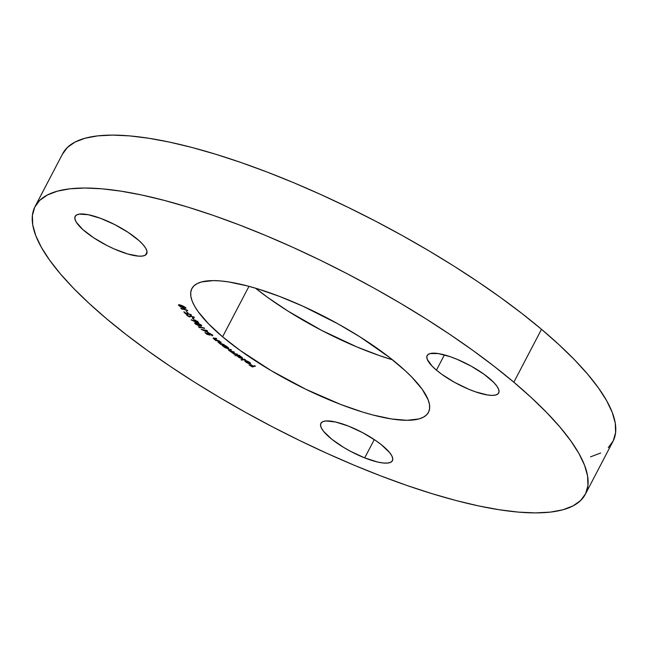 <?xml version="1.0" encoding="UTF-8"?>
<svg xmlns="http://www.w3.org/2000/svg" width="648" height="648" viewBox="0 0 648 648"><rect width="100%" height="100%" fill="white"/><g stroke="black" fill="none" stroke-linecap="round" stroke-linejoin="round"><path stroke-width="0.97" d="M397.742 364.111A133.504 36.62 27.6 0 1 428.482 412.314A133.504 36.62 27.6 0 1 345.829 406.393A133.504 36.62 27.6 0 1 222.588 336.806L248.97 286.335L222.588 336.806L240.141 350.43L271.269 370.705L305.751 389.237L340.613 404.433L362.58 412.047L372.851 414.979L391.505 418.956L407.025 420.309L418.827 418.973L423.185 417.304L426.449 415.004L428.603 412.071L429.608 408.548L429.462 404.474L428.174 399.873L422.204 389.286L411.934 377.217L405.3 370.761L389.351 357.332L359.956 336.863L337.802 323.757L302.851 306.172L279.717 296.484L257.758 288.87L247.479 285.938L228.833 281.961L220.636 280.949L213.305 280.608L201.512 281.945L197.154 283.613L193.882 285.914L191.735 288.846L190.731 292.37L190.868 296.452L192.164 301.053L194.586 306.123L198.126 311.631L208.405 323.7L222.588 336.806A133.504 36.62 27.6 0 1 191.857 288.611A133.504 36.62 27.6 0 1 274.501 294.524A133.504 36.62 27.6 0 1 397.742 364.111M255.506 288.198A133.504 36.62 -152.4 0 0 392.494 359.802L379.461 355.598L356.805 346.907L321.732 330.44L288.044 311.137L267.802 297.513L255.506 288.198M364.703 457.893A40.362 11.073 27.6 0 1 320.882 423.322A40.362 11.073 27.6 0 1 348.592 426.149L335.729 422.026L326.041 420.949L322.882 421.621L321.019 423.079L320.525 425.258L321.424 428.093L323.676 431.455L331.833 439.255L343.78 447.476L350.609 451.348L364.703 457.893L377.573 462.016L382.919 462.955L387.253 463.093L390.412 462.421L392.275 460.963L392.769 458.776L391.87 455.949L389.626 452.588L381.461 444.787L375.856 440.648L362.686 432.686L348.592 426.149A40.362 11.073 27.6 0 1 392.421 460.72A40.362 11.073 27.6 0 1 364.703 457.893L374.277 439.579L364.703 457.893M76.399 215.079A40.362 11.073 27.6 0 1 118.843 226.76A40.362 11.073 27.6 0 1 146.699 253.781A40.362 11.073 27.6 0 1 145.468 255.077L147.064 252.023L145.468 255.077L146.877 253.376L146.91 250.962L145.557 247.941L142.876 244.426L138.964 240.554L128.102 232.332L114.623 224.532L100.594 218.336L88.128 214.691L79.137 214.148L76.399 215.079L74.99 216.788L74.957 219.202L76.31 222.224L82.903 229.611L93.766 237.832L107.236 245.633L114.323 249.002L127.834 254.016L138.769 256.154L142.73 256.017L145.468 255.077A40.362 11.073 27.6 0 1 103.024 243.405A40.362 11.073 27.6 0 1 75.168 216.383A40.362 11.073 27.6 0 1 76.399 215.079M489.394 378.408A40.362 11.073 27.6 0 1 498.693 392.98A40.362 11.073 27.6 0 1 473.704 391.19A40.362 11.073 27.6 0 1 436.444 370.146L444.423 354.893L436.444 370.146L441.75 374.269L454.564 382.352L468.658 389.205L475.502 391.829L487.507 394.988L492.205 395.393L495.769 394.988L498.077 393.79L499.033 391.838L498.596 389.213L496.789 386.014L493.687 382.369L484.088 374.285L471.274 366.201L457.188 359.348L450.336 356.724L438.332 353.565L430.07 353.565L427.769 354.764L426.813 356.716L427.243 359.34L432.151 366.185L436.444 370.146A40.362 11.073 27.6 0 1 427.154 355.574A40.362 11.073 27.6 0 1 452.142 357.364A40.362 11.073 27.6 0 1 489.394 378.408M585.314 494.303L612.976 441.385A310.473 85.155 -152.4 0 0 541.501 329.297L513.84 382.215A310.473 85.155 27.6 0 1 585.314 494.303A310.473 85.155 27.6 0 1 393.109 480.533A310.473 85.155 27.6 0 1 106.499 318.703L88.938 303.24L73.508 288.239L60.361 273.829L49.613 260.156L41.383 247.358L35.737 235.556L32.732 224.856L32.4 215.363L34.741 207.174L39.739 200.362L47.345 194.999L57.47 191.136L70.041 188.803L84.912 188.025L101.963 188.811L121.014 191.16L141.888 195.04L164.381 200.418L188.285 207.239L213.354 215.436L239.363 224.937L266.045 235.645L293.155 247.463L320.436 260.269L347.611 273.95L374.431 288.36L400.626 303.369L425.947 318.84L450.158 334.603L473.024 350.528L494.319 366.452L513.84 382.215L541.501 329.297A310.473 85.155 -152.4 0 0 254.891 167.468A310.473 85.155 -152.4 0 0 62.686 153.698L35.024 206.615A310.473 85.155 27.6 0 1 227.221 220.385A310.473 85.155 27.6 0 1 513.84 382.215L531.4 397.678L546.823 412.687L559.977 427.089L570.718 440.762L578.956 453.56L584.601 465.369L587.606 476.069L587.939 485.555L585.59 493.744L580.592 500.556L572.994 505.918L562.861 509.79L550.298 512.123L535.418 512.892L518.368 512.106L499.316 509.757L478.443 505.877L455.949 500.507L432.054 493.679L406.976 485.482L380.975 475.98L354.286 465.272L327.175 453.454L299.903 440.648L272.727 426.967L245.908 412.557L219.713 397.548L194.384 382.085L170.173 366.314L147.315 350.39L126.02 334.473L106.499 318.703A310.473 85.155 27.6 0 1 35.024 206.615M250.055 363.755L250.331 363.228L250.055 363.755L248.905 361.908L245.859 360.539L249.002 362.232L249.44 363.342L244.823 360.685L245.3 361.649L248.046 363.326L250.169 363.731L249.78 362.556L245.859 360.539L248.751 361.811L249.44 363.342L245.155 360.531L244.806 361.017L246.264 362.378L248.63 363.536L250.055 363.755L250.646 363.05M242.198 358.611L242.611 358.061L242.198 358.611L241.372 356.894L238.893 355.234L234.908 355.509L237.128 355.801L239.355 357.704L242.198 358.611L242.603 358.457L242.174 357.526L238.893 355.234L234.908 355.509L237.128 355.801L238.334 357.089L242.627 358.425M228.185 348.81L228.768 348.268L228.185 348.81L227.813 347.271L225.496 345.595L222.102 345.433L225.204 347.725L228.185 348.81L228.712 348.721L228.525 347.895L225.496 345.595L222.102 345.433L222.831 345.465L224.232 347.085L228.809 348.624M219.591 341.059L214.294 339.131L213.889 338.491L216.724 338.734L216.23 338.329L213.151 338.264L215.784 340.581L219.591 341.059L214.294 339.131L214.083 338.434L216.724 338.734L216.23 338.329L213.168 338.167L215.784 340.581L219.591 341.059M208.364 332.635L206.137 330.658L207.449 330.909L206.979 330.488L201.196 329.387L208.364 332.635L206.137 330.658L207.449 330.909L206.979 330.488L201.196 329.387L208.364 332.635M201.309 325.166L198.62 323.603L194.935 322.817L195.267 323.911L197.915 325.32L201.026 326.041L201.706 325.758L201.309 325.166L196.717 323.036L194.651 322.971L195.032 323.7L199.592 325.79C201.407 326.3 201.982 326.09 201.309 325.166L201.69 325.871M194.165 319.715L192.237 318.095L194.165 319.715M185.555 313.268L191.411 315.009L185.207 312.879L184.461 312.028L183.829 311.842L185.676 313.94L186.308 314.126L185.684 313.024L191.071 314.62L185.207 312.879L183.829 311.842L185.676 313.94L186.308 314.126L185.555 313.268M182.218 309.29L181.748 308.715L187.758 310.635L180.8 308.132L182.218 309.29L181.748 308.715L187.466 310.271L180.8 308.132L182.218 309.29M185.765 307.816L183.149 306.075L179.569 304.852L178.5 305.208L180.565 306.771L185.903 308.205L181.278 305.346C179.261 304.592 178.37 304.592 178.597 305.354L183.052 307.784C185.069 308.553 185.968 308.561 185.765 307.816L185.887 308.246M187.928 312.838L186.203 311.267L187.928 312.838M193.728 317.447L190.82 315.811L188.779 316.418L187.653 315.714L187.79 315.228L186.754 315.017L189.346 316.88L190.982 316.216L191.954 316.491L193.444 318.225L193.987 318.038L193.728 317.447L190.998 315.86L189.743 316.151L189.346 316.88L191.395 316.281L193.136 317.301L192.821 317.804L193.444 318.225L193.728 317.447L193.444 318.225M195.178 321.829L198.393 322.72L196.66 320.979L194.343 320.185L193.954 320.541L194.781 321.384L191.209 319.683L197.405 322.728L198.077 321.991L194.951 320.282L194.262 320.954L194.781 321.384L191.209 319.926L195.178 321.829M200.062 327.904L199.365 327.256L204.63 328.374L198.353 326.73L200.062 327.904L199.365 327.256L204.185 327.969L198.353 326.73L200.062 327.904M212.082 335.826L212.487 335.3L212.082 335.826L212.018 334.781L208.405 333.015L207.595 333.129L208.883 334.562L207.028 334.352L210.163 335.17L208.445 333.858L209.174 333.501L211.216 334.465L212.317 335.826L212.269 335.008L210.244 333.647L207.66 333.056L208.883 334.562L204.889 332.546L207.028 334.352L204.889 332.546L207.028 334.352L210.163 335.17L208.818 334.23L208.891 333.445L211.483 334.676L212.082 335.826L212.884 335.154M224.24 344.671L219.016 342.849L218.619 342.152L221.243 342.322L220.725 341.917L217.85 341.828L220.604 344.331L224.24 344.671L219.016 342.849L218.724 342.128L221.243 342.322L218.854 341.739L217.841 341.852L220.604 344.331L224.24 344.671M229.19 349.58L229.173 350.665L234.414 353.751L233.782 353.913L234.341 354.318L234.617 353.808L234.341 354.318L237.5 354.31L232.689 352.909L232.186 352.245L234.503 352.156L229.684 350.746L229.19 350.058L231.49 349.993L230.915 349.572L228.461 349.969L234.341 354.318L237.5 354.31L232.689 352.909L232.883 352.156L234.503 352.156L229.684 350.746L229.765 349.993L231.49 349.993L230.915 349.572L228.436 349.75M245.325 359.64L244.725 359.235L240.991 359.689L241.591 360.094L245.325 359.64L244.725 359.235L240.991 359.689L241.591 360.094L245.325 359.64M255.401 366.144L254.745 365.723L253.23 366.12L250.565 364.435L252.931 366.201L251.967 366.46L248.994 364.848L252.323 366.954L255.401 366.144L254.745 365.723L253.23 366.12L250.565 364.435L252.931 366.201L251.967 366.46L249.302 364.767L252.323 366.954L255.401 366.144M62.41 154.256L67.408 147.444L75.006 142.082L85.139 138.21L97.702 135.877L112.582 135.108L129.632 135.894L148.684 138.243L169.557 142.123L192.051 147.493L215.946 154.321L241.024 162.518L267.025 172.02L293.714 182.728L320.825 194.546L348.098 207.352L375.273 221.033L402.092 235.443L428.288 250.452L453.616 265.915L477.827 281.686L500.685 297.61L521.98 313.527L541.501 329.297L559.062 344.76L574.493 359.762L587.639 374.171L598.388 387.844L606.617 400.642L612.263 412.444L615.268 423.144L615.6 432.637L613.259 440.826L608.261 447.638M600.655 453.001L590.53 456.864M185.79 307.857L185.247 307.808M179.213 305.192L178.872 304.827L178.597 305.354L178.832 304.771M178.467 304.925L178.597 305.354M185.036 307.768L185.895 307.849M178.775 304.673L179.472 305.411M179.237 305.564L181.643 305.475L185.271 307.322L185.223 307.808L180.452 306.472L179.237 305.564L181.537 305.686L185.134 307.589L182.825 307.452L179.237 305.564L179.439 304.754M181.626 308.399L181.391 308.861L181.626 308.399M194.003 316.913L193.72 317.698L193.371 317.463L193.93 317.674M193.136 317.301L192.821 317.804M193.226 317.261L193.42 316.775M191.16 315.698L190.139 316.953L190.415 316.426L189.629 316.354L191.006 315.762M186.989 315.519L189.346 316.88L189.572 316.459L187.653 315.714L187.102 314.798L186.989 315.519L187.102 314.798M187.572 315.276L187.385 314.272M187.653 315.714L187.79 315.228M187.053 314.701L187.693 315.374M194.23 319.804L194.262 320.954M194.886 321.173L195.469 320.436L197.6 321.578L197.016 322.339L194.894 321.181L195.348 320.671L197.47 321.829L197.016 322.339L195.858 321.87L194.667 320.882L195.348 320.671M195.056 320.857L194.327 320.185M198.426 322.68L198.077 321.991M197.47 321.829L197.405 322.728L197.016 322.339M194.23 320.015L194.773 320.639M197.527 321.862L197.745 321.303M195.623 320.144L195.097 320.574M201.609 325.507L201.018 325.482M195.388 323.247L195.032 323.7L194.999 322.809L195.421 323.279M200.864 325.458L201.658 325.499M198.693 322.996L198.094 322.801M196.474 322.396L195.988 322.307M200.758 325.021L201.018 325.474L200.516 325.644L197.656 324.972L195.591 323.822L197.122 323.417L200.758 325.021L199.203 325.409L195.591 323.822L195.672 323.206L198.92 323.725L200.872 324.802L201.002 325.523L201.277 324.988M195.591 323.822L195.623 322.801M205.594 330.553L206.971 331.768L203.245 330.099L205.748 330.253L206.971 331.768L203.245 330.099L205.594 330.553M208.373 333.437L207.951 332.983M211.483 334.676L211.572 335.397M208.818 334.23L208.891 333.445M209.166 332.918L209.093 333.696M207.87 332.813L208.478 333.518M214.294 339.131L214.083 338.434M213.516 337.94L214.026 338.459M220.863 343.845L220.604 344.331L220.863 343.845M219.016 342.849L218.724 342.128M219 341.593L219.291 342.322M218.214 341.666L218.757 342.201M228.08 348.235L224.605 347.077L224.5 345.546L227.464 347.02L227.651 348.397L224.297 346.826L223.908 345.951L225.763 346.291L227.95 347.757L227.651 348.397M223.852 345.983L223.544 345.506M223.536 345.441L224.062 346.194M224.103 345.506L223.827 346.032L224.321 345.894M232.47 352.301L231.83 351.297M229.983 349.58L229.765 349.993L229.983 349.58M229.684 350.746L229.765 349.993M230.048 349.466L229.959 350.212M233.094 351.751L232.883 352.156L233.094 351.751M232.689 352.909L232.883 352.156M233.159 351.629L232.964 352.374M228.736 349.434L229.295 350.017M231.781 351.67L232.243 352.131M241.728 358.004L238.642 357.032L238.229 355.282L238.01 355.703L241.072 356.692L241.615 358.198L240.935 358.109L238.642 357.032L237.686 355.825L240.594 356.627L241.915 357.785L241.615 358.198M237.695 355.793L237.419 355.339M237.362 355.339L237.128 355.801L237.362 355.339M237.403 355.266L237.735 355.841M238.901 355.242L239.622 355.477M237.962 355.298L238.01 355.703M241.858 359.583L241.591 360.094L241.858 359.583M250.452 363.204L248.905 363.01M245.503 361.049L245.106 360.539M245.057 360.547L244.806 361.017L245.057 360.547M245.155 360.531L244.806 361.017M249.974 362.661L249.44 363.342M250.331 363.228L249.342 363.131M245.576 361.114L245.09 360.491M245.543 361.017L249.188 363.172L246.564 362.321L245.633 360.847L249.091 363.35L246.41 362.216L245.454 361.22L245.754 360.572M254.891 365.82L252.323 366.954L252.453 366.331L254.891 365.82M193.987 318.038L194.262 317.512M193.274 317.65L193.549 317.115M187.507 315.382L187.79 314.855M189.686 316.273L189.961 315.746M194.659 320.72L194.935 320.185M197.697 322.291L197.972 321.764M207.595 333.129L207.87 332.602M211.896 335.3L212.171 334.773M208.332 333.518L208.607 332.991M213.856 338.531L214.132 338.005M218.53 342.217L218.805 341.69M228.12 348.243L228.396 347.717M232.17 352.269L232.446 351.743M241.931 358.052L242.206 357.526M244.798 360.717L245.074 360.191"/></g></svg>
